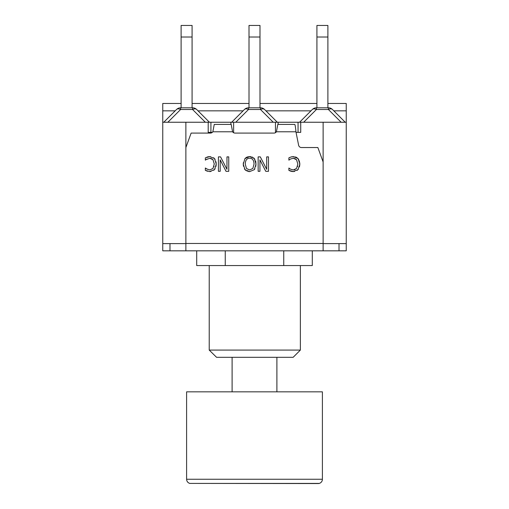 <?xml version="1.0" encoding="UTF-8"?>
<svg xmlns="http://www.w3.org/2000/svg" width="509" height="509" viewBox="0 0 509 509"><rect width="100%" height="100%" fill="white"/><g stroke="black" fill="none" stroke-linecap="round" stroke-linejoin="round"><path stroke-width="0.76" d="M323.126 161.977L317.864 147.534L301.449 147.534A2.889 2.889 0 0 1 298.611 145.205L295.933 131.78L276.419 131.78A2.889 2.889 0 0 1 274.001 133.084L234.999 133.084A2.889 2.889 0 0 1 232.581 131.78L212.851 131.78A2.889 2.889 0 0 1 210.433 133.084L191.136 133.084L185.874 147.534M225.258 250.829L225.258 265.564L196.709 265.564L196.709 250.829L185.874 250.829L185.874 122.249L323.126 122.249L323.126 250.829L162.759 250.829L162.759 243.607L185.874 243.607M295.933 131.78C295.557 127.314 295.163 124.858 294.756 124.412L277.812 124.412L276.419 131.78M232.581 131.78L231.188 124.412L214.244 124.412L212.851 131.78M323.126 243.607L346.241 243.607L346.241 250.829L312.291 250.829L312.291 265.564L225.258 265.564M213.615 157.733L215.116 159.336M216.102 161.894L216.102 166.252M208.416 156.721L210.459 156.638M206.813 157.186L207.806 156.867M211.254 158.522L209.816 158.274L206.088 159.616M213.188 160.004L212.049 158.91M206.45 168.829L209.816 169.936L213.01 168.447L214.295 163.79M213.958 166.596L214.047 166.278M207.551 171.285L205.343 170.356L205.343 168.04L205.731 168.25M210.942 171.495L209.237 171.558M215.135 168.733L213.755 170.286M214.302 164.083L212.966 159.718L209.816 158.274M207.017 158.993L205.343 160.15L205.343 157.854L209.842 156.613L214.486 158.509L216.3 164.083L214.499 169.586L209.803 171.578L205.343 170.356M205.496 168.04L207.125 169.249M296.639 157.402L298.751 159.482M299.375 160.85L299.546 161.429M299.776 162.689L299.776 165.457M291.969 156.721L295.977 157.09M294.584 158.452L293.362 158.274L290.563 158.993L288.889 160.15L288.889 157.854L291.352 156.867M288.889 157.854L289.793 157.427M290.047 170.916L288.889 170.356L288.889 168.04L290.671 169.249L293.362 169.936L296.556 168.447L297.848 164.083L296.512 159.718L295.385 158.783M297.504 166.596L297.612 166.214M294.087 169.879L295.112 169.554M291.402 171.355L290.238 170.992M294.476 171.495L292.783 171.558M292.357 171.52L291.988 171.469M298.414 169.122L297.192 170.375M299.61 166.437L299.508 166.85M296.512 159.718L293.362 158.274M290.811 157.033L293.388 156.613L298.032 158.509L299.846 164.083L298.045 169.586L293.349 171.578L288.889 170.356M255.842 161.887L255.849 166.278M254.907 168.81L254.303 169.669L249.658 171.622L248.526 171.539M253.469 157.745L254.315 158.534L256.04 164.095L254.303 169.669L249.658 171.622L244.994 169.669L244.403 168.829M247.062 157.046L249.658 156.568L254.315 158.534L254.92 159.374M255.594 160.901L255.69 161.245M244.899 158.649L249.658 156.568L250.778 156.645M251.936 156.925L252.292 157.065M243.461 166.29L243.264 164.095L244.994 158.534L246.413 157.364M245.268 164.095L246.451 168.46L249.645 169.961L252.852 168.46L254.036 164.095C253.908 160.24 252.445 158.286 249.645 158.229C246.852 158.286 245.389 160.24 245.268 164.095M245.866 170.458L244.994 169.669L243.264 164.095L243.334 162.74M247.349 171.247L246.999 171.107M259.934 159.877L259.934 171.317L258.146 171.317L258.146 156.874L260.296 156.874L266.691 169.325L266.691 156.874L268.485 156.874L268.485 171.317L265.755 171.317L259.934 159.877M226.021 171.317L220.2 159.877L220.2 171.317L218.412 171.317L218.412 156.874L220.562 156.874L226.957 169.325L226.957 156.874L228.745 156.874L228.745 171.317L226.021 171.317M339.019 243.607L339.019 250.829M169.981 243.607L169.981 250.829M322.401 479.243L322.401 391.835L186.599 391.835L186.599 479.243L322.401 479.243A4.333 4.333 0 0 1 319.27 483.41A3.614 3.614 0 0 1 317.584 483.486M232.104 391.835L232.104 357.305M209.224 350.084L209.224 265.564L209.224 350.084L216.56 357.305L293.146 357.305L300.374 350.084L209.224 350.084M283.742 250.829L283.742 265.564M233.625 122.249L233.625 132.359L233.084 132.359M212.348 132.359L208.2 132.359L208.2 122.249M300.73 122.249L300.73 132.359L296.053 132.359M275.916 132.359L275.452 132.359L275.452 122.249M259.991 25.45L249.009 25.45L259.991 25.45L249.009 25.45L249.009 37.011L259.991 37.011L259.991 25.45M328.388 107.8L328.388 109.492A5.777 3.334 -45 0 1 332.472 109.492A5.777 5.777 0 0 0 328.388 107.8L316.42 107.8A5.777 5.777 0 0 0 312.329 109.492L299.578 122.249M312.329 109.492A5.777 3.334 45 0 1 316.42 109.492L316.42 107.8M345.229 122.249L332.472 109.492M316.916 107.8L316.916 37.011L327.891 37.011L327.891 25.45L316.916 25.45L316.916 37.011M316.916 25.45L327.891 25.45M327.891 107.8L327.891 37.011M260.487 107.8L260.487 109.492A5.777 3.334 -45 0 1 264.572 109.492A5.777 5.777 0 0 0 260.487 107.8L248.513 107.8A5.777 5.777 0 0 0 244.428 109.492L231.671 122.249M244.428 109.492A5.777 3.334 45 0 1 248.513 109.492L248.513 107.8M277.329 122.249L264.572 109.492M259.991 107.8L259.991 37.011M249.009 107.8L249.009 37.011M209.422 122.249L196.671 109.492A5.777 5.777 0 0 0 192.58 107.8L180.612 107.8A5.777 5.777 0 0 0 176.528 109.492A5.777 3.334 45 0 1 180.612 109.492L180.612 107.8M192.58 107.8L192.58 109.492A5.777 3.334 -45 0 1 196.671 109.492M176.528 109.492L163.771 122.249L176.528 109.492M192.084 107.8L192.084 25.45L181.109 25.45L181.109 37.011L192.084 37.011M181.109 107.8L181.109 37.011M162.759 243.607L162.759 122.249L185.874 122.249M323.126 122.249L346.241 122.249L346.241 103.467L327.891 103.467M181.109 103.467L162.759 103.467L162.759 110.835L175.185 110.835M162.759 122.249L162.759 110.835M346.241 122.249L346.241 243.607M323.126 243.461L185.874 243.461M319.27 483.41L189.73 483.41L318.271 483.55M303.663 122.249L316.42 109.492L328.388 109.492L341.145 122.249M235.762 122.249L248.513 109.492L260.487 109.492L273.238 122.249M167.855 122.249L180.612 109.492L192.58 109.492L205.337 122.249M198.007 110.835L243.086 110.835M265.914 110.835L310.993 110.835M333.815 110.835L346.241 110.835M230.908 122.249L230.908 124.412M210.917 122.249L210.917 132.359M298.051 122.249L298.051 132.359M278.13 122.249L278.13 124.412M186.599 479.243C186.72 481.323 187.764 482.71 189.73 483.41M276.896 357.305L276.896 391.835M300.374 265.564L300.374 350.084M316.916 103.467L259.991 103.467M249.009 103.467L192.084 103.467"/></g></svg>
